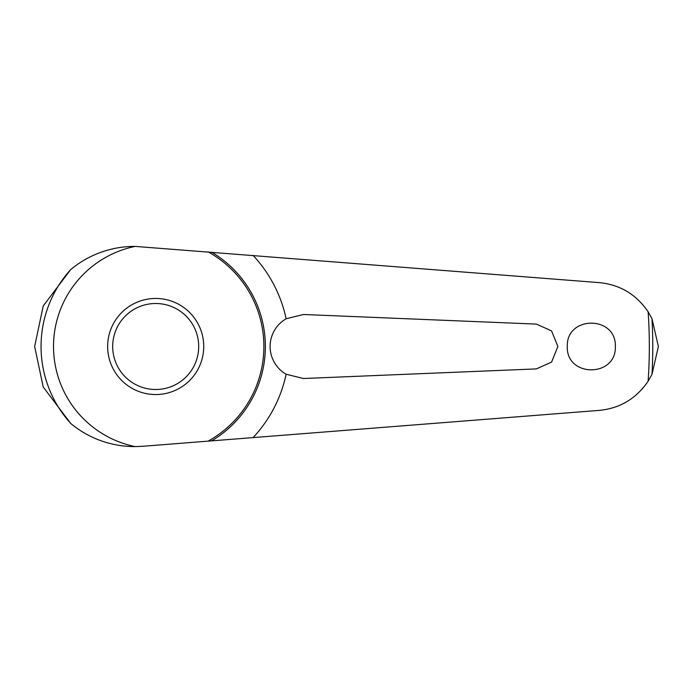 <?xml version="1.0" encoding="UTF-8"?>
<svg xmlns="http://www.w3.org/2000/svg" width="693" height="693" viewBox="0 0 693 693"><rect width="100%" height="100%" fill="white"/><g stroke="black" fill="none" stroke-linecap="round" stroke-linejoin="round"><path stroke-width="1.04" d="M142.593 446.292L135.152 446.595A100.095 100.095 0 0 1 70.695 423.423L43.226 387.032L34.65 346.5L43.243 305.925L70.703 269.577A100.095 100.095 0 0 1 135.152 246.405L599.306 282.631C619.949 284.65 636.217 294.36 648.111 311.763L651.992 318.685L658.35 346.396A502.659 502.659 0 0 1 658.35 346.604L651.992 374.324L648.111 381.237C636.2 398.648 619.932 408.359 599.315 410.369L142.593 446.292M135.152 246.405A102.183 102.183 0 0 0 135.152 446.595M107.64 346.5A48.051 48.051 0 0 1 155.691 298.449A48.051 48.051 0 0 1 203.733 346.5A48.051 48.051 0 0 1 155.691 394.551A48.051 48.051 0 0 1 107.64 346.5M198.692 346.5A43.001 43.001 0 0 0 155.691 303.499A43.001 43.001 0 0 0 112.682 346.5A43.001 43.001 0 0 0 155.691 389.501A43.001 43.001 0 0 0 198.692 346.5M615.341 346.5C616.458 377.607 566.155 377.59 567.29 346.5C566.207 315.35 616.484 315.445 615.341 346.5M253.075 437.604A133.351 133.351 0 0 0 286.122 374.237A32.034 32.034 0 0 1 286.122 318.763L303.456 314.492L536.382 324.099L551.559 330.899L557.882 346.5L551.567 362.101L536.382 368.901L303.456 378.508L286.122 374.237M286.122 318.763A133.351 133.351 0 0 0 253.075 255.396M70.695 269.577A114.631 114.631 0 0 0 70.695 423.423M208.117 441.138A108.186 108.186 0 0 0 208.117 251.862M211.59 440.861A109.676 109.676 0 0 0 211.59 252.139M648.111 381.237A493.65 493.65 0 0 0 648.111 311.763M651.992 374.315A497.089 497.089 0 0 0 651.992 318.685"/></g></svg>
